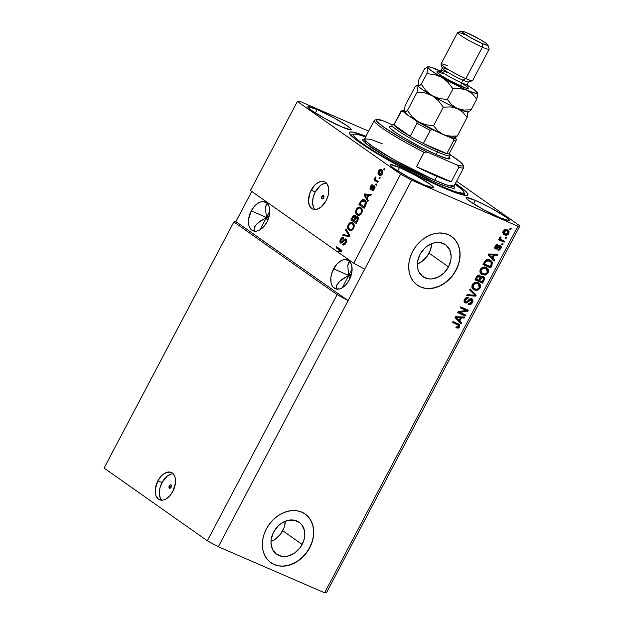 <?xml version="1.0" encoding="UTF-8"?>
<svg xmlns="http://www.w3.org/2000/svg" width="624" height="624" viewBox="0 0 624 624"><rect width="100%" height="100%" fill="white"/><g stroke="black" fill="none" stroke-linecap="round" stroke-linejoin="round"><path stroke-width="0.94" d="M270.988 541.593A19.578 15.428 125.1 0 0 282.711 530.735L302.164 544.432A19.578 15.428 -54.9 0 1 276.627 554.252A19.578 15.428 -54.9 0 1 273.624 532.061L278.187 525.938L281.073 523.536L287.516 520.486L294.021 520.143L299.59 522.553L301.751 524.698L304.411 530.439L304.551 537.365L303.662 540.953L300.121 547.677L294.715 552.965L288.272 556.007L281.767 556.351L276.198 553.94L272.407 549.136L270.98 542.677L271.229 539.128L273.624 532.061A19.578 15.428 -54.9 0 1 299.161 522.241A19.578 15.428 -54.9 0 1 302.164 544.432L282.711 530.735A19.578 15.428 125.1 0 0 285.347 521.204L284.209 527.257L280.667 533.98L275.262 539.269L270.988 541.593M417.331 264.03A19.578 15.428 125.1 0 0 429.055 253.172L448.508 266.869A19.578 15.428 -54.9 0 1 422.963 276.689A19.578 15.428 -54.9 0 1 419.96 254.506L424.523 248.383L427.417 245.973L433.859 242.923L440.357 242.58L445.926 244.99L449.717 249.795L451.144 256.253L450.895 259.802L448.508 266.869L443.945 272.992L437.9 277.243L431.301 278.975L428.111 278.788L422.542 276.377L418.751 271.58L417.721 268.499L417.573 261.565L419.96 254.506A19.578 15.428 -54.9 0 1 445.505 244.678A19.578 15.428 -54.9 0 1 448.508 266.869L429.055 253.172A19.578 15.428 125.1 0 0 431.683 243.641L430.552 249.694L427.003 256.417L421.598 261.706L417.331 264.03M417.175 285.059A29.749 23.455 125.1 0 0 455.926 270.083L456.074 270.192A29.749 23.455 -54.9 0 1 417.261 285.113A29.749 23.455 -54.9 0 1 412.69 251.394L415.802 246.464L419.624 242.089L424.016 238.43L428.813 235.63L433.813 233.797L438.836 233.002L443.695 233.275L448.188 234.608L452.158 236.941L455.442 240.193L457.915 244.241L459.482 248.921L460.091 254.062L459.709 259.451L458.351 264.904L456.074 270.192L452.962 275.114L449.14 279.497L444.748 283.156L439.959 285.956L434.951 287.789L429.928 288.577L425.077 288.304L420.576 286.978L416.614 284.638L413.33 281.385L410.857 277.345L409.282 272.665L408.681 267.524L409.063 262.127L410.42 256.682L412.69 251.394A29.749 23.455 -54.9 0 1 451.511 236.465A29.749 23.455 -54.9 0 1 456.074 270.192L455.926 270.083A29.749 23.455 125.1 0 0 451.425 236.41M270.832 562.622A29.749 23.455 125.1 0 0 309.582 547.646L309.73 547.747A29.749 23.455 -54.9 0 1 270.917 562.676A29.749 23.455 -54.9 0 1 266.354 528.957L269.459 524.027L273.289 519.652L277.68 515.993L282.469 513.193L287.469 511.36L292.5 510.565L297.352 510.838L301.844 512.171L305.815 514.504L309.098 517.756L311.571 521.804L313.139 526.484L313.747 531.617L313.365 537.014L312.008 542.459L309.73 547.747L306.626 552.677L302.796 557.053L298.405 560.719L293.615 563.511L288.616 565.344L283.585 566.14L278.733 565.867L274.24 564.541L270.27 562.201L266.986 558.948L264.514 554.908L262.946 550.22L262.337 545.087L262.72 539.69L264.077 534.245L266.354 528.957A29.749 23.455 -54.9 0 1 305.167 514.028A29.749 23.455 -54.9 0 1 309.73 547.747L309.582 547.646A29.749 23.455 125.1 0 0 305.081 513.965M169.283 485.846L171.343 486.736L169.283 485.846L170.173 484.879L171.085 484.864L171.155 487.157A1.856 1.131 113.4 0 1 169.486 488.21A1.856 1.131 113.4 0 1 169.283 485.846A1.856 1.131 113.4 0 1 170.96 484.793A1.856 1.131 113.4 0 1 171.155 487.157L170.274 488.124L169.361 488.14L169.283 485.846M173.168 473.764A14.875 9.032 -66.6 0 0 162.014 482.609L157.895 480.823A14.875 9.032 113.4 0 1 171.288 472.446A14.875 9.032 113.4 0 1 172.856 491.361L169.65 495.971L165.789 499.075L163.792 499.902L161.866 500.206L158.473 499.184L156.133 496.174L155.477 494.052L155.321 488.982L157.895 480.823L161.101 476.213L162.989 474.435L166.959 472.274L170.687 472.22L172.279 473L174.619 476.011L175.274 478.132L175.43 483.194L172.856 491.361A14.875 9.032 113.4 0 1 159.463 499.738A14.875 9.032 113.4 0 1 157.895 480.823L162.014 482.609A14.875 9.032 -66.6 0 0 161.71 500.206M321.805 196.568L323.864 197.457L321.805 196.568L322.694 195.601L323.606 195.585L323.677 197.878A1.856 1.131 113.4 0 1 322 198.931A1.856 1.131 113.4 0 1 321.805 196.568A1.856 1.131 113.4 0 1 323.482 195.515A1.856 1.131 113.4 0 1 323.677 197.878L322.795 198.845L321.875 198.861L321.805 196.568M326.407 183.113A14.875 9.032 -66.6 0 0 315.26 191.958L311.142 190.172A14.875 9.032 113.4 0 1 324.535 181.787A14.875 9.032 113.4 0 1 326.102 200.702L321.009 207.09L317.039 209.251L313.31 209.305L311.719 208.533L309.379 205.514L308.451 200.967L309.933 192.824L314.348 185.562L316.235 183.784L320.206 181.623L323.934 181.568L325.525 182.348L326.851 183.628L328.52 187.481L328.177 195.296L326.102 200.702A14.875 9.032 113.4 0 1 312.71 209.087A14.875 9.032 113.4 0 1 311.142 190.172L315.26 191.958A14.875 9.032 -66.6 0 0 314.956 209.547M254.498 230.56L254.085 229.016L254.498 230.56M254.452 227.245L255.575 225.311L259.919 221.255L266.448 217.464L267.407 221.216L266.448 217.464L251.269 210.881A15.616 9.485 113.4 0 1 265.333 202.082A15.616 9.485 113.4 0 1 266.978 221.949L263.609 226.785L259.553 230.045L257.462 230.919L255.434 231.231L251.878 230.162L249.421 226.996L248.734 224.773L248.563 219.453L251.269 210.881L254.639 206.045L258.695 202.784L260.785 201.911L262.813 201.599L266.37 202.667L268.827 205.834L269.513 208.057L269.685 213.377L266.978 221.949A15.616 9.485 113.4 0 1 252.915 230.747A15.616 9.485 113.4 0 1 251.269 210.881L266.448 217.464L257.423 223.291L255.575 225.311L254.085 229.016L254.748 226.598M336.804 288.506L336.391 286.97L336.804 288.506M336.749 285.199L339.729 281.237L342.225 279.201L348.754 275.41L349.713 279.162L348.754 275.41L333.575 268.835A15.616 9.485 113.4 0 1 347.638 260.036A15.616 9.485 113.4 0 1 349.284 279.895L345.914 284.739L341.858 287.999L339.768 288.865L335.852 288.928L332.787 286.767L331.726 284.95L331.04 282.719L330.868 277.399L332.311 271.619L336.944 263.991L341 260.731L343.091 259.857L345.119 259.545L348.676 260.614L351.133 263.78L351.819 266.003L351.991 271.323L349.284 279.895A15.616 9.485 113.4 0 1 335.221 288.694A15.616 9.485 113.4 0 1 333.575 268.835L348.754 275.41L339.729 281.237L336.749 285.199L336.391 286.97L337.054 284.552M348.754 275.41L350.836 276.315L348.754 275.41L342.233 287.781L348.754 275.41L347.779 265.964L348.808 262.337L349.783 261.565L348.13 263.819L347.779 265.964L348.754 275.41L352.115 269.038L348.754 275.41L350.618 274.576L348.754 275.41M266.448 217.464L268.531 218.361L266.448 217.464L259.927 229.835L266.448 217.464L265.473 208.018L266.503 204.391L267.478 203.619L265.824 205.873L265.473 208.018L266.448 217.464L269.818 211.084L266.448 217.464L268.32 216.622L266.448 217.464M317.187 109.559L315.385 112.975L317.187 109.559L333.458 117.593L347.428 126.009L350.789 128.739L350.914 129.886L341.874 126.945A24.539 2.441 -152.2 0 1 318.926 115.136A24.539 2.441 -152.2 0 1 307.819 106.805A24.539 2.441 -152.2 0 1 317.187 109.559A24.539 2.441 -152.2 0 1 340.135 121.376A24.539 2.441 -152.2 0 1 351.242 129.698A24.539 2.441 -152.2 0 1 341.874 126.945L325.611 118.919L311.633 110.503L308.272 107.765L308.147 106.626L317.187 109.559M399.493 167.513L397.691 170.929L399.493 167.513L415.756 175.539L429.725 183.955L433.095 186.693L433.22 187.832L424.18 184.891A24.539 2.441 -152.2 0 1 401.232 173.082A24.539 2.441 -152.2 0 1 390.125 164.759A24.539 2.441 -152.2 0 1 399.493 167.513A24.539 2.441 -152.2 0 1 422.44 179.322A24.539 2.441 -152.2 0 1 433.547 187.652A24.539 2.441 -152.2 0 1 424.18 184.891L407.909 176.865L393.939 168.449L390.577 165.711L390.452 164.572L399.493 167.513M475.402 200.405L473.6 203.822L475.402 200.405L491.673 208.432L505.643 216.848L509.005 219.586L509.488 220.373L509.129 220.724L500.097 217.784A24.539 2.441 -152.2 0 1 477.142 205.975A24.539 2.441 -152.2 0 1 466.042 197.652A24.539 2.441 -152.2 0 1 475.402 200.405A24.539 2.441 -152.2 0 1 498.358 212.215A24.539 2.441 -152.2 0 1 509.457 220.545A24.539 2.441 -152.2 0 1 500.097 217.784L483.826 209.758L469.856 201.341L466.495 198.604L466.011 197.816L466.37 197.465L475.402 200.405M366.101 136.297L353.535 132.218L350.321 131.96L349.354 132.92L350.665 135.065L354.206 138.31L363.371 144.955L381.475 156.203L397.94 165.485L421.075 177.481L442.307 187.379A66.932 6.646 -152.2 0 0 467.852 194.891L467.852 194.891A66.932 6.646 -152.2 0 0 455.411 183.409L466.612 192.286L467.922 194.423L466.955 195.39L458.422 193.666L442.307 187.379A66.932 6.646 -152.2 0 1 379.72 155.165A66.932 6.646 -152.2 0 1 349.432 132.46A66.932 6.646 -152.2 0 1 365.937 136.235M348.535 262.766L348.808 262.337M266.237 204.82L266.503 204.391M269.155 216.278L268.32 216.622L269.155 216.278M351.46 274.225L350.618 274.576L351.46 274.225M337.116 294.629L233.86 221.933L104.083 468.07L207.34 540.774L337.116 294.629L207.34 540.774L218.338 546.749L348.106 300.612L337.116 294.629L233.86 221.933L235.88 221.59L251.768 191.451L235.88 221.59L348.106 300.612L218.338 546.749L324.613 592.8L517.897 226.208L411.614 180.157L348.106 300.612L337.116 294.629M104.083 468.07L233.86 221.933L235.88 221.59L348.106 300.612L411.614 180.157L400.624 174.182L297.367 101.478L250.427 190.507L336.71 251.261L340.345 250.715L336.164 247.775L336.671 246.823L341.905 250.513L341.367 251.534L337.841 252.057L353.683 263.211L400.624 174.182L353.683 263.211L364.673 269.186L353.683 263.211L337.841 252.057L341.367 251.534L341.905 250.513L336.671 246.823L336.164 247.775L340.345 250.715L336.71 251.261L337.795 251.729L341.429 251.183L336.164 247.775L337.249 248.251L337.639 247.51L337.249 248.251L341.429 251.183L338.185 252.01L336.71 251.261L250.427 190.507L297.367 101.478L299.387 101.143L368.62 131.141L299.387 101.143L297.367 101.478L400.624 174.182L411.614 180.157L517.897 226.208L324.613 592.8L326.633 592.457L519.917 225.865L326.633 592.457L324.613 592.8L218.338 546.749L207.34 540.774L104.083 468.07M345.969 239.015L343.972 239.546L344.838 239.92L343.972 239.546L342.865 240.95L343.543 241.238L342.865 240.95L341.749 242.159L342.521 242.494L341.063 242.081L341.141 239.756L343.13 238.641L343.559 237.643C342.498 237.073 341.484 237.65 340.517 239.359L341.195 239.655L340.517 239.359C339.69 241.02 339.698 242.237 340.548 243.025L345.485 239.975L346.663 240.521L345.485 239.975L345.407 242.463L346.086 242.752L345.407 242.463L343.028 243.789L342.592 244.795L343.169 245.045L342.592 244.795C343.762 245.458 344.893 244.85 345.977 242.97C346.874 241.199 346.874 239.881 345.969 239.015L346.663 240.646L345.805 243.274L344.315 244.858L342.592 244.795L343.028 243.789L344.245 243.789L345.166 242.876L345.797 240.38L344.651 240.022L342.287 242.72L340.844 243.181L339.924 241.948L340.517 239.359L341.999 237.627L343.559 237.643L343.13 238.641L342.108 238.618L340.985 240.084L340.774 241.706L341.554 242.221L344.23 239.304L345.735 238.883M346.102 228.938L349.814 235.505L349.3 236.496L342.615 235.544L343.13 234.569L348.917 235.622L345.579 229.921L346.102 228.938L345.579 229.921L348.917 235.622L343.13 234.569L342.615 235.544L349.3 236.496L349.814 235.505L346.102 228.938M352.911 222.846C351.421 221.707 349.892 222.277 348.309 224.578L348.995 224.874L348.309 224.578C347.248 227.308 347.529 229.164 349.144 230.147L351.429 230.49L353.675 228.361L352.661 229.749L350.797 230.623L349.144 230.147L347.935 228.735L347.919 225.451L349.081 223.447L350.384 222.495L352.147 222.44L353.785 223.743L354.346 225.475L353.87 227.963L354.299 225.1L352.326 222.511M360.945 207.613C359.455 206.466 357.919 207.043 356.343 209.336L357.029 209.633L356.343 209.336C355.282 212.066 355.563 213.931 357.178 214.913L359.463 215.249L361.709 213.127L359.143 215.335L357.677 215.202L356.304 214.071L355.82 210.67L358.137 207.386L360.181 207.207L361.819 208.51L362.388 210.631L361.904 212.722L362.333 209.867L360.352 207.277M367.138 198.58L368.285 200.483L367.762 201.474L364.065 194.86L364.556 193.931L371.335 194.688L370.82 195.679L368.831 195.382L367.138 198.58L368.831 195.382L370.82 195.679L371.335 194.688L364.556 193.931L364.065 194.86L367.762 201.474L368.285 200.483L367.138 198.58M384.142 168.457L384.891 168.979L384.392 169.931L383.643 169.408L384.142 168.457L383.643 169.408L384.392 169.931L384.891 168.979L384.142 168.457M381.755 169.876C380.702 169.026 379.61 169.424 378.472 171.07L379.088 171.335L378.472 171.07C377.715 173.02 377.926 174.338 379.096 175.024L380.078 175.445L379.096 175.024C380.156 175.906 381.264 175.516 382.418 173.846C383.175 171.873 382.957 170.547 381.755 169.876L382.832 171.35L382.574 173.534L381.178 175.219L379.275 175.133L378.05 173.542L378.199 171.701L379.696 169.712L381.319 169.627M379.501 177.263L380.25 177.793L379.751 178.745L379.002 178.214L379.501 177.263L379.002 178.214L379.751 178.745L380.25 177.793L379.501 177.263M376.264 180.211L378.238 181.6L377.738 182.551L373.932 179.868L374.431 178.916L375.04 179.345L374.86 177.973L375.632 176.99L375.991 177.731L375.437 179.127L376.264 180.211L375.578 179.494L375.632 176.99L374.954 177.746L375.04 179.345L374.431 178.916L373.932 179.868L377.738 182.551L378.238 181.6L376.264 180.211M376.046 183.807L376.795 184.337L376.295 185.289L375.547 184.759L376.046 183.807L375.547 184.759L376.295 185.289L376.795 184.337L376.046 183.807M374.384 185.897L372.115 187.153L372.934 187.512L372.115 187.153L371.335 188.074L372.177 188.44L370.859 188.152L371.023 186.631L372.692 184.876L370.461 186.28L371.069 186.545L370.461 186.28L370.742 189.29L373.511 186.888L374.954 187.34L373.971 186.919L373.916 188.565L374.517 188.83L373.916 188.565L372.434 189.423L373.519 189.899L373.331 190.328L373.519 189.899L372.434 189.423L372.005 190.421L374.423 189.017L374.384 185.897L374.798 186.397L374.423 189.017L372.598 190.546L372.005 190.421L372.434 189.423L373.597 189.064L374.158 187.138L373.511 186.888L371.647 188.971L370.656 189.267L369.97 188.354L370.352 186.482L371.53 184.961L372.692 184.876L370.913 186.833L371.077 188.198L373.246 185.897L374.158 185.773M364.798 200.203C363.761 199.274 362.552 199.399 361.171 200.6L361.998 200.959L361.171 200.6L360.305 201.989L360.992 202.285L360.305 201.989L358.948 204.571L364.182 208.26L365.609 205.561C366.709 202.917 366.436 201.131 364.798 200.203L365.937 201.443L366.35 203.385L364.182 208.26L358.948 204.571L361.405 200.351L363.129 199.61L364.798 200.203L364.151 199.836M357.56 216.817L355.61 217.175L356.624 217.612L355.61 217.175L355.056 215.381C354.112 214.898 353.231 215.428 352.412 216.965L353.106 217.261L352.412 216.965L350.914 219.804L356.148 223.493L357.638 220.67C358.566 218.891 358.543 217.612 357.56 216.817L358.262 217.854L358.238 219.235L356.148 223.493L350.914 219.804L353.683 215.397L355.212 215.506L355.61 217.175L357.271 216.653M456.542 181.249L519.917 225.865L517.897 226.208L519.917 225.865L456.542 181.249M459.701 312.406L465.738 315.026L465.239 315.978L457.649 312.686L458.18 311.672L466.268 310.432L460.223 307.811L460.723 306.86L468.312 310.144L467.774 311.165L459.701 312.406L467.774 311.165L468.312 310.144L460.723 306.86L460.223 307.811L466.268 310.432L458.18 311.672L457.649 312.686L465.239 315.978L465.738 315.026L459.701 312.406M470.909 299.481L471.572 302.133L468.64 303.56L468.234 304.551C469.903 305.136 471.299 304.489 472.415 302.601C473.296 300.83 473.07 299.543 471.721 298.756L472.766 299.793L472.867 301.454L472.056 303.194L470.535 304.52L468.234 304.551L468.64 303.56L470.051 303.576L471.315 302.546L471.947 300.94L471.385 299.785L470.137 299.809L467.47 302.562L466.089 303.116L464.474 302.414L464.123 300.464L465.247 298.366L466.643 297.469L468.289 297.562L467.883 298.553L466.526 298.592L465.356 299.91L465.145 301.392L465.949 302.086L467.025 301.805L469.771 298.919L471.721 298.756L469.162 299.387L466.658 302.047L464.771 301.361L465.917 301.517M470.153 288.967L476.221 295.144L475.706 296.127L466.666 295.573L467.189 294.598L475.051 295.3L469.63 289.957L470.153 288.967L469.63 289.957L475.051 295.3L467.189 294.598L466.666 295.573L475.706 296.127L476.221 295.144L475.48 294.614L474.958 295.597L475.706 296.127L474.958 295.597L466.916 295.113L474.958 295.597L475.48 294.614L476.221 295.144L470.153 288.967M480.113 287.992L478.273 289.871L475.886 290.355L473.101 289.208L471.994 287.641L471.869 285.932L472.852 283.826L474.38 282.617L476.346 282.235L478.499 282.844L479.989 284.084L480.628 285.925L480.113 287.992L480.379 284.794L478.14 282.68C475.972 281.65 474.037 282.298 472.329 284.606L473.351 289.396L474.412 289.973L477.5 290.176L476.752 289.653L473.663 289.45L474.412 289.973L473 289.123L477.5 290.176L480.113 287.992L479.365 287.461L480.113 287.992M486.72 267.712L487.664 269.03L487.399 272.228L487.921 273.148L485.121 275.044L482.095 274.576L480.176 272.782L479.903 270.699L480.878 268.585L483.109 267.134L485.464 267.189L487.5 268.265L488.615 270.293L488.147 272.758L488.413 269.552L486.174 267.439C484.006 266.417 482.063 267.064 480.363 269.373L481.385 274.162L485.534 274.942L484.786 274.412L481.689 274.217L482.438 274.739L481.026 273.881M505.51 237.073L506.594 237.541L506.095 238.493L505.003 238.025L505.51 237.073L505.003 238.025L506.095 238.493L506.594 237.541L505.51 237.073M507.226 229.772L509.114 231.699L508.42 234.172L506.204 235.279L503.646 234.374L502.71 232.697L503.443 230.552L505.042 229.515L507.226 229.772C505.682 229.008 504.301 229.453 503.077 231.122L503.794 234.484L504.59 234.92C506.15 235.716 507.554 235.271 508.794 233.594L508.084 233.095L508.794 233.594L508.076 230.24L507.226 229.772M458.656 323.973L458.851 326.368L459.49 327.101L458.172 328.138L456.191 327.85L456.596 326.851L458.414 326.875L458.827 325.51L452.501 322.452L453.001 321.493L459.677 324.815L459.599 326.898L459.069 324.223L453.001 321.493L452.501 322.452L458.663 325.276L458.741 326.469L456.596 326.851L456.191 327.85L458.312 328.099L456.292 327.6M492.843 258.336L494.692 260.114L494.169 261.105L488.124 254.888L488.608 253.96L497.749 254.327L497.227 255.31L494.536 255.13L492.843 258.336L494.536 255.13L497.227 255.31L497.749 254.327L488.608 253.96L488.124 254.888L494.169 261.105L494.692 260.114L493.943 259.592L493.506 260.426L493.943 259.592L494.692 260.114L492.843 258.336M499.418 246.293L500.105 248.235L498.295 249.148L497.89 250.146L500.861 248.641C501.556 247.229 501.361 246.223 500.269 245.622L501.119 246.418L501.212 247.736L499.543 250.029L497.89 250.146L498.295 249.148L499.301 249.085L500.105 248.235L499.902 246.628L496.361 249.101L495.011 248.57L494.715 247.463L495.355 245.809L496.704 244.694L497.843 244.717L497.445 245.708L495.932 246.511L496.049 248.024L498.755 245.684L500.269 245.622L496.595 247.9L495.113 247.408L495.791 247.868M502.117 243.5L503.201 243.968L502.702 244.92L501.618 244.452L502.117 243.5L501.618 244.452L502.702 244.92L503.201 243.968L502.117 243.5M501.79 239.99L504.644 241.231L504.145 242.182L498.623 239.788L499.13 238.836L500.011 239.218L499.496 238.126L500.393 236.902L500.994 237.604L500.542 239.07L501.79 239.99L500.744 239.335L500.994 237.604L500.393 236.902L499.621 237.674L500.011 239.218L499.13 238.836L498.623 239.788L504.145 242.182L504.644 241.231L501.79 239.99M510.151 228.267L511.235 228.735L510.736 229.687L509.652 229.219L510.151 228.267L509.652 229.219L510.736 229.687L511.235 228.735L510.151 228.267M490.019 260.044L491.837 261.292L492.625 263.102L490.589 267.891L482.999 264.599L485.815 260.146L487.687 259.553L490.019 260.044C488.483 259.194 486.899 259.381 485.269 260.621L482.999 264.599L490.589 267.891L492.016 265.192L491.267 264.662L489.84 267.368L490.589 267.891L483.085 264.436L489.84 267.368L491.267 264.662L492.016 265.192L491.096 260.637L490.019 260.044M483.28 276.565L484.388 277.532L484.591 278.873L482.563 283.124L474.965 279.841L477.883 275.402L479.926 275.426L480.753 277.025L482.032 276.377L483.28 276.565L480.753 277.025L479.7 275.309C478.366 274.895 477.282 275.457 476.463 276.994L474.965 279.841L482.563 283.124L484.045 280.309L483.296 279.778L481.814 282.602L482.563 283.124L475.051 279.677L481.814 282.602L483.296 279.778L484.045 280.309C484.965 278.53 484.715 277.282 483.28 276.565L483.74 276.822M459.771 321.056L461.62 322.842L461.097 323.833L455.052 317.616L455.536 316.688L464.677 317.047L464.155 318.037L461.464 317.858L459.771 321.056L461.464 317.858L464.155 318.037L464.677 317.047L455.536 316.688L455.052 317.616L461.097 323.833L461.62 322.842L460.871 322.312L460.434 323.146L460.871 322.312L461.62 322.842L459.771 321.056M259.358 202.433L259.779 202.472M458.008 324.854L458.663 325.276M456.963 324.184L452.587 322.28L456.963 324.184M458.312 328.099L459.599 326.898L458.851 326.368L457.564 327.569L458.312 328.099M455.933 327.506L457.423 327.608L458.609 326.765L459.186 325.268L458.57 323.887M496.743 254.288L496.478 254.787L497.227 255.31L493.787 254.608L494.536 255.13L493.787 254.608L492.094 257.806L493.943 259.592L492.094 257.806L493.787 254.608L496.478 254.787L496.743 254.288M489.622 255.294L488.405 254.241L492.734 254.537L488.405 254.241L491.377 257.111L489.622 255.294M489.317 254.335L490.994 254.927L490.246 254.397M492.125 257.634L488.444 254.272L493.483 255.06L492.734 254.537L493.483 255.06L492.125 257.634L491.377 257.111L492.125 257.634L493.483 255.06L489.154 254.771L492.125 257.634M500.861 248.641L500.152 248.141L500.861 248.641M497.952 249.701L499.559 248.929L498.069 249.694M499.902 246.628L498.615 246.074L497.757 246.87L498.506 247.4L499.286 246.628L498.537 246.106L494.832 248.477L496.025 248.453L497.757 246.87L498.506 247.4L495.581 248.999L495.058 248.633L495.581 248.999L495.121 246.207L497.843 244.717L497.445 245.708L496.696 245.185L497.445 245.708L495.932 246.511L495.23 246.02L495.932 246.511L495.971 248.001M495.464 245.567L496.696 245.185L496.915 244.647L495.784 245.287M495.183 245.989L495.222 247.471M500.191 245.591L500.331 247.634L500.152 245.552M500.464 247.205L500.534 246.737M500.495 246.293L500.37 245.895M495.144 247.432L494.996 246.402M502.367 243.61L501.953 244.397L502.702 244.92L501.704 244.288L502.367 243.61M503.81 240.872L503.396 241.66L504.145 242.182L498.709 239.624L503.396 241.66L503.81 240.872M500.206 237.026L500.994 237.604L500.245 237.073L499.808 237.674L500.549 238.204L499.808 237.674L499.996 238.805L501.072 239.593L499.73 238.399L500.206 237.026M510.401 228.368L509.987 229.156L510.736 229.687L509.738 229.055L510.401 228.368M507.429 233.906L503.841 234.39L504.59 234.92L503.435 234.195M508.123 232.916L508.365 231.169L507.647 229.967L508.178 232.791L507.952 231.629L506.368 230.389L503.693 230.279M503.35 234.148L505.456 234.749L507.671 233.641M503.537 230.404L504.925 229.936L506.688 230.584M506.782 230.747L505.268 230.474L503.849 231.488L503.147 230.989L503.849 231.488L503.911 233.087L505.081 233.961L503.849 231.488L506.782 230.747L508.022 233.228L505.081 233.961L503.162 232.565L502.944 231.387M503.108 230.958L504.34 233.438M505.76 237.182L505.346 237.97L506.095 238.493L505.097 237.861L505.76 237.182M490.706 260.38L491.267 264.662L491.86 262.345L490.831 260.497M490.464 261.518L488.756 260.458L489.505 260.988L488.756 260.458L485.324 260.668L486.073 261.199L485.324 260.668L484.489 261.901L485.238 262.423L484.489 261.901L483.639 263.507L484.388 264.038L486.073 261.199L489.505 260.988L491.166 262.158L491.065 264.919L490.207 266.557L483.639 263.507L485.963 260.255L487.594 260.099L489.653 260.949M486.19 260.169L486.65 260.068M486.907 273L484.786 274.412L485.534 274.942L488.147 272.758L487.399 272.228L487.664 269.03L488.413 269.552L486.751 267.735M481.01 273.874L483.569 274.607L486.291 273.624M481.432 272.86L480.129 270.925L480.971 268.546L483.233 267.501L486.135 268.64M486.502 268.85L482.976 267.509L483.725 268.039L482.976 267.509L480.503 269.225L481.252 269.755L483.725 268.039L485.651 268.382L486.502 268.85L487.258 272.376C485.987 274.092 484.559 274.56 482.953 273.796L481.993 273.265L481.252 269.755L480.503 269.225L481.244 272.735L481.993 273.265M479.614 275.278L480.004 276.494L480.753 277.025L479.388 275.044M483.343 276.596L483.296 279.778L483.873 277.774L482.968 276.276M483.826 277.501L483.639 277.009M482.781 277.524L481.12 277.859L479.513 280.636L482.173 281.791L483.584 278.694L482.032 276.994L482.781 277.524L482.032 276.994L479.692 278.359L480.441 278.881L479.692 278.359L478.764 280.114L479.513 280.636L480.441 278.881L482.781 277.524L483.561 278.936L482.173 281.791L478.764 280.114L480.371 277.337L481.385 276.861L482.399 277.204M479.029 276.104L478.577 275.785L479.326 276.315L478.577 275.785L476.432 277.189L477.181 277.711L476.432 277.189L475.605 278.741L476.354 279.271L477.181 277.711L479.326 276.315L479.934 277.602L478.624 280.254L475.605 278.741L477.305 275.925L478.741 275.87M479.326 276.315L478.054 276.448L476.354 279.271L478.624 280.254L479.973 277.384L478.834 275.933M478.686 282.945L480.379 284.794L479.63 284.263L479.365 287.461L476.752 289.653L478.265 288.857M478.873 288.233L479.879 285.402L478.717 282.968M473.398 288.093L472.095 286.159L472.937 283.787L475.199 282.734L478.101 283.873M478.468 284.092L474.942 282.742L475.691 283.273L474.942 282.742L472.469 284.458L473.218 284.989L475.691 283.273L477.617 283.616L478.468 284.092L479.224 287.609C477.961 289.325 476.525 289.801 474.919 289.029L473.959 288.499L473.218 284.989L472.469 284.458L473.21 287.968L473.959 288.499M470.075 289.115L475.48 294.614L470.075 289.115M472.103 298.966L471.721 298.756L471.666 302.071L472.415 302.601L471.666 302.071L468.359 304.247M465.73 302.008L465.442 299.746L464.693 299.216L465.777 298.061L467.134 298.03L464.693 299.216L465.442 299.746L467.883 298.553L467.134 298.03L467.399 297.367L467.134 298.03L467.883 298.553L468.289 297.562C466.775 297.071 465.527 297.679 464.537 299.395C463.726 301.049 463.952 302.234 465.215 302.952L464.521 302.468L465.215 302.952L468.601 301.384L467.875 300.877L468.601 301.384L471.471 299.84L470.722 299.317M471.245 299.715L470.496 299.192L468.608 299.988M466.775 301.985L464.498 302.437M464.825 302.741L465.215 302.952M464.857 301.415L464.334 300.557L464.693 299.216L464.989 301.486M468.016 304.192L469.786 303.997L471.494 302.375L472.204 300.339L471.409 298.475M472.017 299.27L471.76 298.826M464.467 302.429L466.924 301.86M465.34 302.593L465.878 302.492M468.429 300.183L469.771 299.122L470.761 299.348M464.903 314.66L464.49 315.448L465.239 315.978L457.735 312.523L464.49 315.448L464.903 314.66M465.52 309.902L460.309 307.64L465.52 309.902M467.477 309.785L467.025 310.635L467.774 311.165L467.025 310.635L458.952 311.883L467.025 310.635L467.477 309.785M463.671 317.008L463.406 317.515L464.155 318.037L460.715 317.327L461.464 317.858L460.715 317.327L459.022 320.533L460.871 322.312L459.022 320.533L460.715 317.327L463.406 317.515L463.671 317.008M456.55 318.014L455.333 316.969L459.662 317.257L455.333 316.969L458.305 319.839L456.55 318.014M456.245 317.062L457.922 317.647L457.174 317.125M459.053 320.362L455.38 316.992L460.411 317.788L459.662 317.257L460.411 317.788L459.053 320.362L458.305 319.839L459.053 320.362L460.411 317.788L456.082 317.491L459.053 320.362M505.081 233.961L507.008 234.133L508.178 232.799M485.238 262.423L484.388 264.038L490.207 266.557L491.587 263.437L490.612 261.628L487.399 260.598L486.275 261.027L485.238 262.423M483.725 268.039L481.463 269.396L480.932 271.775L482.43 273.538L485.222 274.037L487.079 272.68L487.57 270.41L486.166 268.64L483.725 268.039M475.691 283.273L473.437 284.638L472.898 287.009L474.396 288.772L477.188 289.271L479.045 287.914L479.544 285.644L478.132 283.873L475.691 283.273M384.478 169.767L383.643 169.408L384.478 169.767M379.096 175.024L379.634 175.321M380.125 175.453L379.072 173.573M381.904 169.946L380.328 170.516L381.841 169.939M381.241 169.985L380.78 170.188M379.072 173.449L380.18 175.492M379.135 174.018L379.556 174.899M382.902 171.826L380.874 170.617L381.888 173.441L379.595 174.065L379.002 171.483L381.295 170.851L382.996 171.967M381.771 174.884L380.929 174.689M381.888 173.441L382.496 173.706L381.888 173.441L381.732 171.241L380.5 170.508L379.4 170.929L378.752 172.349L379.158 173.675L380.687 174.416L381.888 173.441M382.379 171.319L381.295 170.851M381.631 174.892L379.595 174.065M379.837 178.573L379.002 178.214L379.837 178.573M377.855 182.333L373.932 179.868L375.016 180.336L375.445 179.517L375.016 180.336L377.855 182.333M375.664 179.618L375.04 179.345L375.664 179.618M375.726 178.074L374.954 177.746L375.726 178.074M376.381 185.125L375.547 184.759L376.381 185.125M373.511 186.888L373.971 186.919M375.055 187.387L374.595 187.364M371.186 189.244L371.038 188.237M371.335 188.074L370.859 188.152M370.976 188.198L372.419 188.542M374.954 187.333L373.87 186.865L374.689 186.202M374.946 186.178L373.745 186.958M372.614 185.429L372.021 185.999M371.069 188.011L371.303 189.431M372.177 189.743L372.731 189.446M368.16 200.717L365.149 195.328L364.065 194.86L365.204 195.234L368.16 200.717M365.383 194.891L365.641 194.399L364.556 193.931L371.163 195.023L365.641 194.399L365.383 194.891M366.694 197.839L364.861 194.782L368.737 195.562L368.051 195.265L366.694 197.839L367.38 198.136L366.694 197.839L368.051 195.265L364.861 194.782L366.694 197.839M360.032 205.039L360.422 204.305L360.032 205.039M364.814 201.295L363.706 200.819L365.375 202.418L364.073 206.879L364.759 207.176L360.064 204.048L361.694 201.217L364.291 201.154L362.622 200.686L364.673 200.125M363.73 200.125L362.489 200.819M366.46 202.886L364.291 201.154L366.358 202.683M362.622 200.686L361.475 201.49L360.064 204.048L364.073 206.879L364.939 205.241L365.617 205.538L364.939 205.241L365.375 202.418L366.35 202.839L364.291 201.154M357.178 214.913L357.677 215.202M358.231 215.366L356.788 213.034M361.195 208.829L360.422 208.549C361.655 209.274 361.873 210.655 361.093 212.706C359.923 214.399 358.784 214.82 357.692 213.97C356.405 213.268 356.156 211.864 356.959 209.765L358.761 208.151L360.898 207.581M360.992 207.597L358.496 208.385M356.772 212.893L358.262 215.381M362.333 209.89L360.422 208.549L362.458 210.132M360.438 214.781L358.589 214.305M360.337 214.804L357.692 213.97L359.354 214.305L361.093 212.706L361.772 213.002L361.093 212.706L361.436 209.804L360.422 208.549M351.998 220.28L352.388 219.539L351.998 220.28M354.292 216.247L355.345 215.662M356.717 217.62L357.809 217.027M358.223 217.074L356.702 217.643M355.508 215.647L354.065 216.52M358.34 218.408L356.889 217.675L357.458 219.25L356.039 222.113L356.725 222.409L354.206 220.818L355.134 219.063L357.068 217.776L358.394 218.47M356.078 217.363L356.062 217.979M353.59 220.389L352.03 219.289L352.849 217.729L354.643 216.388L355.641 216.824L354.643 216.388L354.923 217.737L355.742 218.088L354.923 217.737L354.479 218.704L355.165 219.001L354.479 218.704L353.59 220.389L354.276 220.685L353.59 220.389L354.978 217.511L354.432 216.278L353.434 216.739L352.03 219.289L353.59 220.389M355.563 216.77L354.643 216.388M356.008 218.205L355.727 216.863M357.458 219.25L358.137 219.547L357.458 219.25L357.31 218.002L356.32 217.659L354.206 220.818L356.039 222.113L357.037 220.225L357.724 220.514L357.037 220.225L357.458 219.25M358.153 218.244L357.068 217.776M349.144 230.147L349.651 230.435M350.197 230.599L348.754 228.267M350.75 223.384L352.864 222.815M352.958 222.83L350.47 223.618M348.738 228.127L350.228 230.623M353.161 224.063L354.424 225.365M352.404 230.014L350.555 229.538M349.658 229.203C348.371 228.501 348.13 227.097 348.925 224.999L351 223.353L352.396 223.782C353.621 224.507 353.839 225.888 353.059 227.939L353.746 228.236L353.059 227.939C351.889 229.632 350.75 230.053 349.658 229.203L351.796 229.336L353.348 227.276L353.402 225.038L351.741 223.454L350.446 223.478L349.362 224.328L348.41 227.05L349.471 229.07L352.303 230.038M354.299 225.124L352.396 223.782M349.713 236.02L344.214 235.037L343.855 235.724L344.214 235.037L343.13 234.569L350.002 236.09L348.301 234.64L349.393 235.108L346.663 230.396L345.579 229.921L346.788 230.155L350.002 236.09M349.604 235.919L348.917 235.622L349.604 235.919M343.208 243.875L344.113 244.265L343.769 245.053L344.113 244.265L344.932 244.413M344.214 244.312L343.028 243.789M346.437 240.373L345.485 239.975M342.56 238.493L343.434 237.947M341.749 242.159L341.063 242.081M342.147 242.557L342.833 242.627L342.147 242.557M345.22 239.866L346.258 239.281M346.624 239.288L345.056 240.014M342.459 242.689L341.227 242.174M343.512 237.923L342.264 238.805M344.994 244.397L344.113 244.265M358.761 208.151L357.396 209.095L356.483 211.138L356.53 212.417L357.692 213.97M326.258 183.113L322.335 184.236L320.354 185.57L315.26 191.958L313.186 197.363L312.569 202.753L313.498 207.301L314.512 209.032M173.012 473.764L171.077 474.061L167.107 476.221L162.014 482.609L159.939 488.023L159.323 493.412L160.259 497.96L161.265 499.691M283.436 566.038L288.467 565.243L293.467 563.41L298.256 560.609L302.648 556.951L306.47 552.575L309.582 547.646L311.86 542.357M313.217 536.913L313.599 531.515L312.991 526.375L311.423 521.695L308.95 517.655M274.084 564.431L278.585 565.765M429.78 288.475L434.803 287.68L439.811 285.847L444.6 283.046L448.991 279.388L452.813 275.012L455.926 270.083L458.203 264.794M459.56 259.35L459.943 253.952L459.334 248.812L457.766 244.132L455.286 240.092M420.428 286.868L424.928 288.202M449.093 157.108L449.982 158.441L449.491 158.933L447.853 158.808L436.894 154.846A34.211 3.401 -152.2 0 1 406.24 139.168A34.211 3.401 -152.2 0 1 389.415 127.148A34.211 3.401 -152.2 0 1 393.307 127.109M382.169 143.715L371.015 139.48L364.595 138.778L366.054 141.305L372.193 146.195L394.828 160.181L434.772 180.274A1.49 0.905 -66.6 0 0 434.827 182.114L388.3 158.324L365.937 143.645L364.439 138.996L362.684 139.261L362.817 140.478L370.679 147.225L387.512 157.864L404.804 167.497L426.917 178.55L441.73 184.969L452.962 188.362L453.999 188.339L454.748 187.59L453.734 185.921M440.068 185.804L440.084 186.404L440.068 185.804L420.241 176.561L398.65 165.368L378.581 153.91L366.389 146.203L357.833 140.002L354.533 136.976L353.309 134.971L354.214 134.074L357.209 134.316L365.602 136.867A62.47 6.201 -152.2 0 0 353.941 134.137A62.47 6.201 -152.2 0 0 379.267 154.315A62.47 6.201 -152.2 0 0 440.068 185.804A62.47 6.201 -152.2 0 0 463.913 192.114A62.47 6.201 -152.2 0 0 455.075 184.041L462.751 190.375L463.975 192.379L463.07 193.276L455.107 191.669L440.068 185.804M364.182 139.175L364.595 138.778A50.575 5.023 27.8 0 0 387.481 155.938A50.575 5.023 27.8 0 0 434.772 180.274L446.878 185.008L454.069 185.952L463.733 167.622A50.575 5.023 -152.2 0 1 458.796 167.357L451.199 181.763A50.575 5.023 -152.2 0 1 436.839 176.35L434.772 180.274A50.575 5.023 27.8 0 0 454.069 185.952L453.796 186.202M453.976 186.209L449.405 187.629L434.827 182.114A1.49 0.905 113.4 0 1 434.772 180.274L436.839 176.35A50.575 5.023 -152.2 0 1 416.497 166.725L424.086 152.318A50.575 5.023 -152.2 0 1 374.26 120.448L364.595 138.778M376.709 119.519L374.72 120.12A50.575 5.023 27.8 0 0 424.086 152.318L427.222 152.069A49.085 4.875 -152.2 0 1 376.709 119.519A49.085 4.875 -152.2 0 1 382.333 120.463L392.449 124.847L382.333 120.463L376.467 119.629L376.88 121.407L383.9 127.218L402.901 139.066L427.222 152.069L457.041 164.993L461.791 166.023L462.907 165.828L463.141 165.165L460.972 162.497L449.576 154.292A49.085 4.875 -152.2 0 1 463.117 165.071A49.085 4.875 -152.2 0 1 457.041 164.993L458.796 167.357A50.575 5.023 27.8 0 0 463.741 167.06L463.117 165.071M449.631 158.902L449.639 158.902A34.211 3.401 -152.2 0 1 436.894 154.846L420.139 146.796L403.229 137.381L394.742 131.921L390.055 128.107L389.384 127.007L389.875 126.516L391.521 126.649M445.24 179.174L447.018 180.422M416.497 166.725L436.839 176.35L451.199 181.763L416.497 166.725L424.086 152.318L427.222 152.069L457.041 164.993L458.796 167.357L451.199 181.763L416.497 166.725M449.233 153.215A31.239 3.104 -152.2 0 1 449.257 153.278A31.239 3.104 -152.2 0 1 446.815 153.629A31.239 3.104 -152.2 0 1 437.33 150.127L437.385 151.96A32.721 3.253 27.8 0 0 449.881 155.267L449.257 153.278M448.172 158.863L449.873 155.633A32.721 3.253 -152.2 0 1 437.385 151.96L436.059 154.479L437.385 151.96A32.721 3.253 -152.2 0 1 406.786 136.211A32.721 3.253 -152.2 0 1 391.981 125.104M453.812 140.283L446.815 153.629L423.353 143.458L437.33 150.127L446.815 153.629L423.353 143.458A31.239 3.104 -152.2 0 1 410.186 136.297L394.001 124.901L398.845 129.191L410.186 136.297A31.239 3.104 -152.2 0 1 394.001 124.901A31.239 3.104 -152.2 0 1 394.267 124.293L392.278 124.894A32.721 3.253 27.8 0 0 405.538 135.47A32.721 3.253 27.8 0 0 437.385 151.96L437.33 150.127A31.239 3.104 -152.2 0 1 423.353 143.458L430.568 130.018L432.518 129.8L436.082 131.282L433.228 130.042A29.749 2.956 -152.2 0 1 416.216 120.791L416.972 121.602M456.277 139.682L455.255 137.709A29.749 2.956 -152.2 0 1 452.135 138.239L449.272 136.999L453.281 138.98M455.692 138.091L455.161 137.647L455.559 138.427L455.13 138.754L452.135 138.239L453.352 139.051L453.718 140.533L446.815 153.629A31.239 3.104 27.8 0 0 449.249 153.629L456.152 140.533A31.239 3.104 -152.2 0 1 453.718 140.533A31.239 3.104 27.8 0 0 456.152 140.54M417.191 122.951L410.186 136.297L394.001 124.901L401.185 111.462L402.675 111.329L405.14 112.999L403.166 111.61A29.749 2.956 -152.2 0 1 404.118 110.573M414.242 119.402L433.228 130.042L431.769 129.698L430.256 130.369A31.239 3.104 -152.2 0 1 417.089 123.209L410.186 136.297A31.239 3.104 27.8 0 0 423.353 143.458L430.256 130.369A31.239 3.104 27.8 0 1 417.089 123.209L416.653 121.173L414.242 119.402M404.446 110.627L402.862 110.893L403.166 111.61L402.121 111.189L400.904 111.813A31.239 3.104 -152.2 0 1 400.889 111.4A31.239 3.104 27.8 0 0 400.904 111.813L394.001 124.901A31.239 3.104 27.8 0 1 393.986 124.496L400.889 111.4L402.254 110.425L404.126 110.487M456.136 140.127A31.239 3.104 -152.2 0 1 456.152 140.533L456.035 138.551M457.603 32.542L441.035 63.96A17.846 1.771 27.8 0 0 449.108 70.021A17.846 1.771 27.8 0 0 465.8 78.608L462.922 80.176A14.875 1.474 27.8 0 0 468.468 81.939L472.454 80.73A17.846 1.771 -152.2 0 1 465.8 78.608A17.846 1.771 27.8 0 0 472.61 80.613L489.177 49.195A17.846 1.771 -152.2 0 1 482.368 47.19A17.846 1.771 27.8 0 0 489.185 48.992L487.929 45.022A14.875 1.474 -152.2 0 1 482.251 43.516L482.368 47.19L465.8 78.608L482.368 47.19A17.846 1.771 -152.2 0 1 465.676 38.594A17.846 1.771 -152.2 0 1 457.603 32.542A17.846 1.771 -152.2 0 1 464.412 34.546M461.744 31.216L457.759 32.425A17.846 1.771 27.8 0 0 464.997 38.197A17.846 1.771 27.8 0 0 482.368 47.19L482.251 43.516A14.875 1.474 -152.2 0 1 467.774 36.02A14.875 1.474 -152.2 0 1 461.744 31.216A14.875 1.474 -152.2 0 1 467.29 32.978L462.524 31.255L461.596 31.411L461.885 31.894L469.911 37.268L482.251 43.516L487.016 45.24L487.945 45.084L485.612 42.947L479.63 39.226L467.29 32.978A14.875 1.474 -152.2 0 1 480.613 39.796A14.875 1.474 -152.2 0 1 487.929 45.022M446.581 72.259A14.875 1.474 27.8 0 0 440.918 70.801A14.875 1.474 27.8 0 0 448.344 76.05A14.875 1.474 27.8 0 0 461.542 82.797A2.972 1.81 -66.6 0 0 461.659 86.463A17.846 1.771 -152.2 0 1 442.759 76.541A17.846 1.771 -152.2 0 1 438.056 71.768M438.625 72.025L440.903 70.59A14.875 1.474 27.8 0 0 447.634 75.637A14.875 1.474 27.8 0 0 461.542 82.797A14.875 1.474 27.8 0 0 467.22 84.466L468.601 81.845A14.875 1.474 -152.2 0 1 462.922 80.176L461.542 82.797L462.922 80.176A14.875 1.474 -152.2 0 1 449.015 73.016A14.875 1.474 -152.2 0 1 442.283 67.969A14.875 1.474 -152.2 0 1 447.962 69.638M454.607 137.748L457.353 135.977L450.13 136.243L443.43 134.667L453.032 138.037L453.835 138.052L454.163 137.397L455.325 137.569L457.353 135.977L467.103 117.484L467.969 111.212A28.259 2.808 -152.2 0 1 468.023 111.337A28.259 2.808 -152.2 0 1 457.236 108.482L462.797 112.219L467.103 117.484L457.353 135.977L453.695 136.297L446.659 135.728L443.43 134.667L437.861 130.931L433.563 125.666L425.794 124.769L418.478 121.93L412.331 116.969L407.449 110.503L405.428 112.094L404.258 111.922L405.124 105.643L414.874 87.157L405.124 105.643L404.258 111.922A28.259 2.808 27.8 0 0 418.478 121.93A28.259 2.808 27.8 0 0 443.43 134.667L437.861 130.931L433.563 125.666L443.305 107.18L433.563 125.666L425.794 124.769L418.478 121.93L412.331 116.969L407.449 110.503L417.199 92.009L407.449 110.503L404.711 112.273L404.102 111.017M416.894 85.566L414.874 87.157L416.894 85.566L418.064 85.738L417.199 92.009L424.96 92.914L432.284 95.745L438.422 100.714L443.305 107.18L450.536 106.907L457.236 108.482A28.259 2.808 -152.2 0 1 432.284 95.745L438.422 100.714L443.305 107.18L450.536 106.907L457.236 108.482L462.797 112.219L467.103 117.484L468.125 112.133M417.612 85.387L418.064 85.738A28.259 2.808 27.8 0 0 432.284 95.745A28.259 2.808 -152.2 0 1 418.064 85.738L417.199 92.009L424.96 92.914L432.284 95.745L426.137 90.784L421.255 84.318L419.234 85.909L418.064 85.738A28.259 2.808 -152.2 0 1 418.01 85.597A28.259 2.808 27.8 0 0 418.01 85.605A28.259 2.808 27.8 0 0 418.064 85.738L418.93 79.459L424.538 68.827L427.276 67.057L430.396 69.989L439.085 75.722L464.084 88.904L473.702 92.804L477.68 93.319L474.965 90.301L467.002 85.004A28.259 2.808 -152.2 0 1 477.633 92.882A28.259 2.808 -152.2 0 1 477.688 93.007A28.259 2.808 -152.2 0 1 466.9 90.152A28.259 2.808 -152.2 0 1 441.948 77.415L448.087 82.384L452.969 88.85L460.2 88.577L466.9 90.152L472.454 93.881L476.767 99.154L477.633 92.882L477.188 92.531L477.789 93.803L476.767 99.154L471.159 109.793L463.936 110.058L457.236 108.482A28.259 2.808 27.8 0 0 467.758 111.836L468.811 111.517M404.196 111.774L404.204 111.79A28.259 2.808 27.8 0 0 404.204 111.79A28.259 2.808 27.8 0 0 404.258 111.922L408.603 115.729L418.478 121.93L443.43 134.667A28.259 2.808 27.8 0 0 453.952 138.021L455.005 137.701M454.163 137.397L453.687 136.734M404.212 111.485L404.258 111.922M470.067 110.76L471.159 109.793L476.767 99.154L472.454 93.881L466.9 90.152L460.2 88.577L452.969 88.85L447.369 99.481L439.6 98.584L432.284 95.745A28.259 2.808 27.8 0 0 457.236 108.482L451.682 104.754L447.369 99.481L452.969 88.85L448.087 82.384L441.948 77.415A28.259 2.808 -152.2 0 1 427.729 67.408A28.259 2.808 -152.2 0 1 427.939 66.784A28.259 2.808 -152.2 0 1 438.461 70.138L430.069 67.01L427.682 66.971L427.76 69.724L426.863 73.687L434.624 74.584L441.948 77.415L434.624 74.584L426.863 73.687L421.255 84.318L419.234 85.909L418.064 85.738L418.93 79.459L424.538 68.827L427.276 67.057L427.885 68.312L426.863 73.687L421.255 84.318L426.137 90.784L432.284 95.745L435.864 97.453L439.6 98.584L447.369 99.481L451.682 104.754L457.236 108.482L463.936 110.058L471.159 109.793L470.067 110.76M468.413 111.563L469.131 111.384L468.413 111.563M441.277 71.386L438.461 70.138A28.259 2.808 -152.2 0 1 440.583 71.074M467.142 86.861L468.491 88.343L465.956 88.14L449.826 80.629L441.667 75.847L437.221 72.517L436.87 71.939L437.986 71.752L443.703 73.819M463.694 84.443L465.699 85.784M440.497 71.175L435.232 69.077L440.497 71.175M418.064 85.738L417.908 84.833M426.559 67.236L427.276 67.057M459.397 81.822A17.846 1.771 -152.2 0 1 468.437 88.179A17.846 1.771 -152.2 0 1 461.659 86.463A2.972 1.81 113.4 0 1 461.542 82.797A14.875 1.474 27.8 0 0 467.204 84.256M441.028 64.163L442.283 68.133A14.875 1.474 27.8 0 0 449.6 73.359A14.875 1.474 27.8 0 0 462.922 80.176L465.8 78.608A17.846 1.771 -152.2 0 1 449.81 70.434A17.846 1.771 -152.2 0 1 441.028 64.163A17.846 1.771 -152.2 0 1 447.845 65.965M370.921 188.183L372.005 188.651M464.927 195.335L463.921 192.13M350.711 135.119L353.933 134.137M418.275 85.114L417.222 85.426M427.939 66.784L426.886 67.103M440.903 70.59L442.283 67.969M467.22 84.466C466.853 86.174 466.885 87.071 467.321 87.157"/></g></svg>
